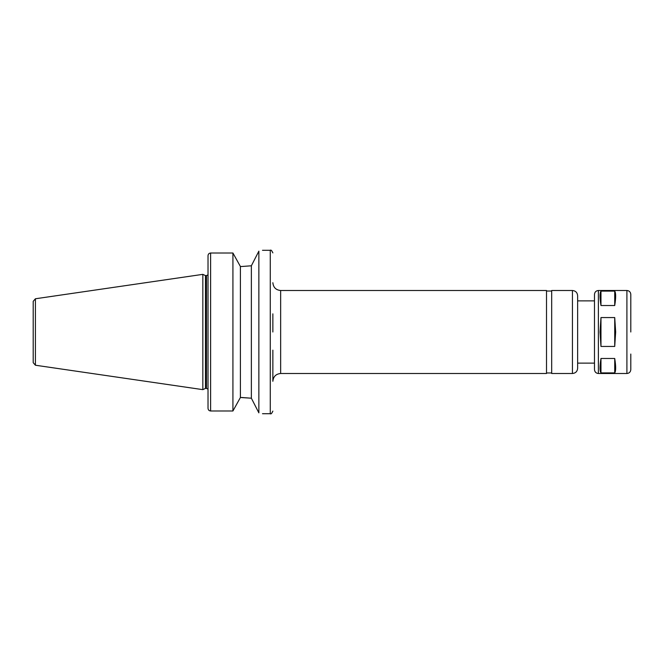 <?xml version="1.0" encoding="UTF-8"?>
<svg xmlns="http://www.w3.org/2000/svg" width="664" height="664" viewBox="0 0 664 664"><rect width="100%" height="100%" fill="white"/><g stroke="black" fill="none" stroke-linecap="round" stroke-linejoin="round"><path stroke-width="1" d="M614.723 291.089C615.968 292.924 615.968 297.738 614.723 305.523L614.723 291.089L600.97 291.089C599.716 292.924 599.716 297.738 600.97 305.523L600.97 291.089M600.97 358.477L614.723 358.477C615.968 366.262 615.968 371.076 614.723 372.911L600.97 372.911L600.97 358.477C599.716 366.262 599.716 371.076 600.97 372.911M614.723 372.911L614.723 358.477M614.723 305.523L600.97 305.523M615.661 332L614.723 346.442L600.97 346.442L600.032 332L600.97 317.558L614.723 317.558L615.661 332M600.97 346.442L600.97 317.558M614.723 346.442L614.723 317.558M258.86 251.15C263.691 250.029 263.691 250.029 258.86 251.15L251.365 265.791L241.605 266.513L251.365 265.791L251.365 398.209L258.86 412.85C263.691 413.971 263.691 413.971 258.86 412.85L258.86 251.15M241.605 266.513L240.409 266.513L232.923 253.009L210.612 253.009C209.019 253.191 208.156 254.088 208.023 255.698L208.023 408.302C208.156 409.912 209.019 410.808 210.612 410.991L232.923 410.991L240.409 397.487L251.365 398.209L241.605 397.487M210.612 410.991L210.612 253.009L232.923 253.009L232.923 410.991M208.023 273.352L208.023 255.698M240.409 266.513L240.409 397.487M208.023 408.302L208.023 390.648M280.648 373.5L280.648 290.5L546.505 290.5L546.505 373.5L280.648 373.5C275.917 373.965 273.327 376.554 272.863 381.285L272.863 350.152M572.443 373.5L572.443 290.5L551.693 290.5L551.693 373.5L572.443 373.5C575.588 373.193 577.323 371.466 577.63 368.312L577.63 363.125L594.487 363.125L594.487 332L594.487 369.607C594.72 371.973 596.015 373.268 598.38 373.5L626.907 373.5C629.273 373.268 630.568 371.973 630.8 369.607L630.8 354.045M594.487 300.875L577.63 300.875L577.63 295.688L577.63 368.312M598.38 373.5L598.38 290.5C596.015 290.732 594.72 292.027 594.487 294.393L594.487 332M598.38 290.5L626.907 290.5C629.273 290.732 630.568 292.027 630.8 294.393L630.8 332M35.416 298.767L33.2 301.332L33.2 362.668L35.416 365.233L202.835 389.643L202.835 274.356L35.416 298.767L35.416 365.233M202.827 274.356L205.475 275.585L205.475 388.415L202.827 389.643M272.863 313.848L272.863 332M626.907 290.5L626.907 373.5M262.488 250.295L270.273 250.295L270.273 413.705C270.879 414.377 271.75 413.514 272.863 411.107M205.475 275.585L206.462 275.585L206.462 388.415L208.023 389.121M262.488 413.705L270.273 413.705M546.505 372.977L551.693 372.977M546.505 291.023L551.693 291.023M572.443 290.5C575.588 290.807 577.323 292.534 577.63 295.688M205.475 388.415L206.462 388.415M206.462 275.585L208.023 274.879M270.273 250.295C270.879 249.622 271.75 250.486 272.863 252.893M280.648 290.5C275.917 290.035 273.327 287.446 272.863 282.715"/></g></svg>
